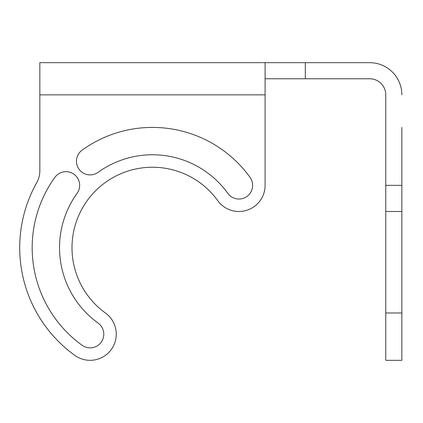 <?xml version="1.0" encoding="UTF-8"?>
<svg xmlns="http://www.w3.org/2000/svg" width="423" height="423" viewBox="0 0 423 423"><rect width="100%" height="100%" fill="white"/><g stroke="black" fill="none" stroke-linecap="round" stroke-linejoin="round"><path stroke-width="0.63" d="M265.089 78.763L369.67 78.763A16.09 16.09 0 0 1 385.76 94.852L385.76 360.327L401.85 360.327L401.85 127.413M265.089 62.673L39.836 62.673L39.836 170.818A24.132 24.132 0 0 1 36.743 182.641A132.759 132.759 0 0 0 74.829 355.389A26.147 26.147 0 0 0 114.998 342.218A26.147 26.147 0 0 0 105.406 312.972A80.465 80.465 0 0 1 95.566 190.805A80.465 80.465 0 0 1 217.734 200.645A26.147 26.147 0 0 0 265.089 185.353L265.089 62.673L369.67 62.673A32.18 32.18 0 0 1 401.85 94.852M82.12 150.128A13.673 13.673 0 0 0 90.115 174.895A13.673 13.673 0 0 0 98.115 172.314A92.933 92.933 0 0 1 227.849 193.353A13.673 13.673 0 0 0 251.119 191.587A13.673 13.673 0 0 0 250.041 177.359A120.285 120.285 0 0 0 82.12 150.128M82.12 345.274A13.673 13.673 0 0 0 103.133 338.384A13.673 13.673 0 0 0 98.115 323.087A92.933 92.933 0 0 1 77.076 193.353A13.673 13.673 0 0 0 73.983 174.26A13.673 13.673 0 0 0 54.89 177.359A120.285 120.285 0 0 0 82.12 345.274A120.285 120.285 0 0 1 54.89 177.359M90.115 174.895A13.673 13.673 0 0 0 98.115 172.314M265.089 94.852L39.836 94.852M305.311 78.763L305.311 62.673M401.85 185.353L385.76 185.353M401.85 312.972L385.76 312.972M401.85 211.5L385.76 211.5M401.85 360.327L385.76 360.327"/></g></svg>
